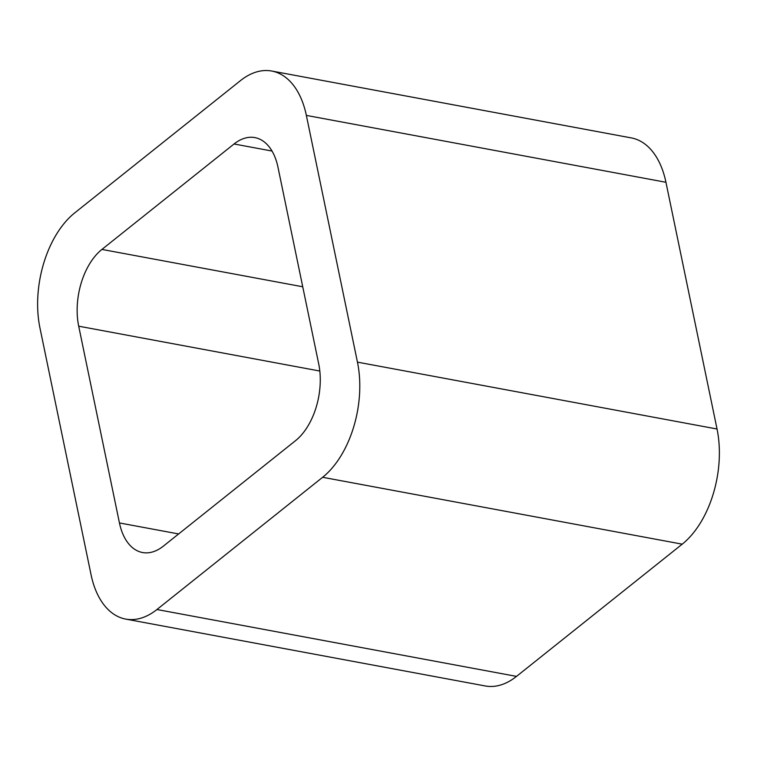 <?xml version="1.0" encoding="UTF-8"?>
<svg xmlns="http://www.w3.org/2000/svg" width="757" height="757" viewBox="0 0 757 757"><rect width="100%" height="100%" fill="white"/><g stroke="black" fill="none" stroke-linecap="round" stroke-linejoin="round"><path stroke-width="1.14" d="M306.358 115.405L357.455 362.139A85.995 51.154 100.5 0 1 322.633 477.288L156.936 609.517L516.511 676.389L682.218 544.16A85.995 51.154 100.5 0 0 717.04 429.011L665.942 182.276A85.995 51.154 100.5 0 0 631.319 137.916L271.735 71.035A85.995 51.154 100.5 0 1 306.358 115.405L665.942 182.276M156.936 609.517A85.995 51.154 100.5 0 1 125.681 619.084A85.995 51.154 100.5 0 1 91.058 574.724L39.96 327.989A85.995 51.154 100.5 0 1 74.782 212.84L240.489 80.611A85.995 51.154 100.5 0 1 271.735 71.035M516.511 676.389A85.995 51.154 100.5 0 1 485.265 685.965L125.681 619.084M119.445 522.945A57.333 34.103 100.5 0 0 142.534 552.525A57.333 34.103 100.5 0 0 163.361 546.138L295.495 440.697A57.333 34.103 100.5 0 0 318.716 363.928L277.97 167.183A57.333 34.103 100.5 0 0 254.882 137.604A57.333 34.103 100.5 0 0 234.055 143.981L101.921 249.422A57.333 34.103 100.5 0 0 78.7 326.191L119.445 522.945L178.633 533.95M322.633 477.288L682.218 544.16M357.455 362.139L717.04 429.011M78.7 326.191L319.814 371.034M234.055 143.981L272.028 151.05M101.921 249.422L302.734 286.771"/></g></svg>
